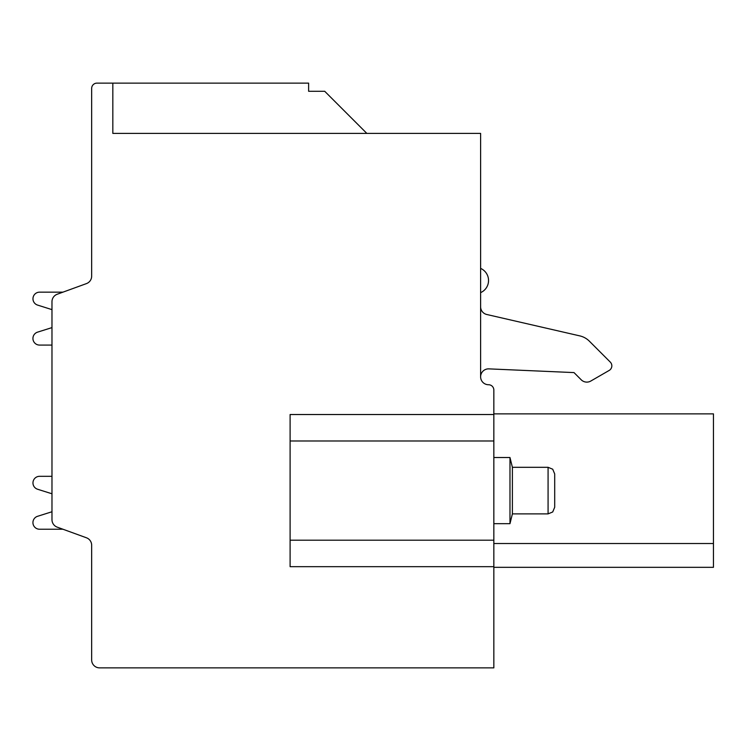 <?xml version="1.0" encoding="UTF-8"?>
<svg xmlns="http://www.w3.org/2000/svg" width="751" height="751" viewBox="0 0 751 751"><rect width="100%" height="100%" fill="white"/><g stroke="black" fill="none" stroke-linecap="round" stroke-linejoin="round"><path stroke-width="1.13" d="M480.612 306.755A7.942 7.942 0 0 0 486.77 314.491L579.8 335.885A19.845 19.845 0 0 1 589.385 341.189L610.291 362.104A5.295 5.295 0 0 1 609.202 370.421L590.793 381.048A7.942 7.942 0 0 1 581.208 379.79L574.008 372.59L488.892 368.872A7.942 7.942 0 0 0 480.612 376.805A7.942 7.942 0 0 0 488.544 384.737A5.295 5.295 0 0 1 493.839 390.032L493.839 413.867L713.45 413.867L713.45 543.517L493.839 543.517M290.102 440.987L290.102 414.524L493.839 414.524L493.839 440.987L290.102 440.987L290.102 566.667L493.839 566.667L493.839 667.874L99.601 667.874A7.942 7.942 0 0 1 91.66 659.932L91.66 545.235A7.942 7.942 0 0 0 86.44 537.782A7.942 7.942 0 0 1 91.66 545.235L91.66 657.425M480.612 376.805L480.612 133.396L112.828 133.396L112.828 83.126L96.954 83.126A5.295 5.295 0 0 0 91.66 88.421L91.66 276.143A7.942 7.942 0 0 1 86.44 283.606L57.198 294.251A7.942 7.942 0 0 0 51.979 301.705L51.979 519.673A7.942 7.942 0 0 0 57.198 527.136L86.44 537.782M493.839 440.987L493.839 566.667M713.45 543.517L713.45 567.324L493.839 567.324M366.835 133.396L324.714 91.284L366.835 133.396M112.828 83.126L308.623 83.126L308.623 91.284L324.714 91.284M91.66 167.933L91.66 276.143A7.942 7.942 0 0 1 86.44 283.606L62.943 292.158L39.54 292.158A6.618 6.618 0 0 0 37.55 305.075L51.979 309.628L51.979 327.605L37.55 332.149A6.618 6.618 0 0 0 39.54 345.075L51.979 345.075L51.979 347.844M37.55 516.303L51.979 511.76L37.55 516.303A6.618 6.618 0 0 0 39.54 529.23L62.943 529.23M39.54 476.312L51.979 476.312L39.54 476.312A6.618 6.618 0 0 0 37.55 489.23L51.979 493.782L51.979 511.76M51.979 327.605L37.55 332.149M62.943 292.158L86.44 283.606L62.943 292.158L86.44 283.606L62.943 292.158L86.44 283.606L62.943 292.158L86.44 283.606L62.943 292.158L86.44 283.606L62.943 292.158L86.44 283.606L62.943 292.158L39.54 292.158M51.979 476.312L51.979 473.534M581.208 379.79L574.008 372.59L488.892 368.872M486.77 314.491L579.8 335.885M589.385 341.189L610.291 362.104M609.202 370.421L590.793 381.048M480.612 292.637A13.227 13.227 0 0 0 480.612 268.398M493.839 457.519L509.976 457.519L509.976 523.672L493.839 523.672M509.976 523.672L512.389 513.881L512.389 467.31L509.976 457.519M554.698 490.6L554.698 473.928L552.717 469.215L548.08 467.31L548.08 513.881L552.717 511.975L554.698 507.263L554.698 490.6M290.102 540.204L493.839 540.204M512.389 513.881L548.08 513.881M512.389 467.31L548.08 467.31"/></g></svg>
